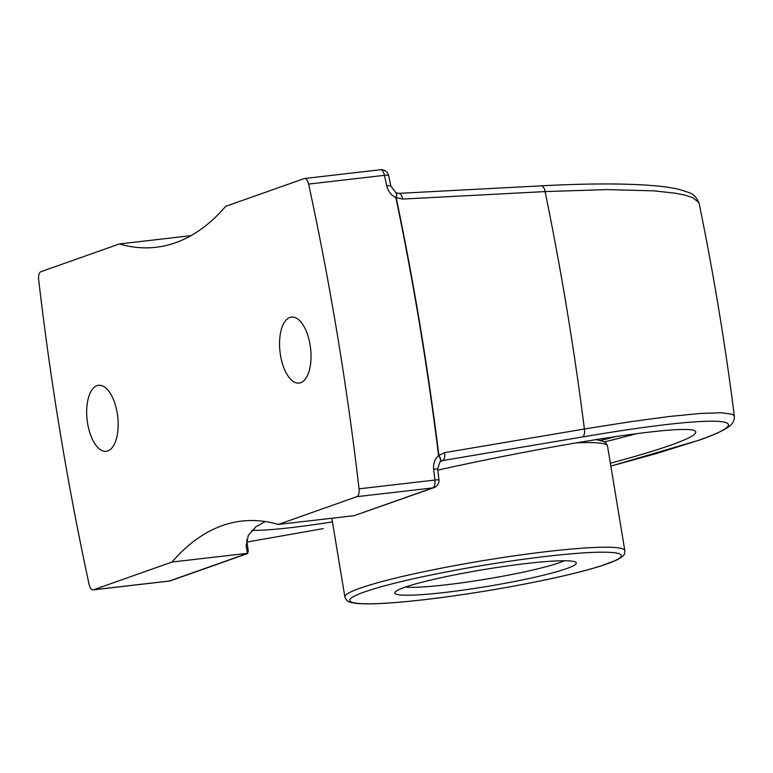 <?xml version="1.0" encoding="UTF-8"?>
<svg xmlns="http://www.w3.org/2000/svg" width="773" height="773" viewBox="0 0 773 773"><rect width="100%" height="100%" fill="white"/><g stroke="black" fill="none" stroke-linecap="round" stroke-linejoin="round"><path stroke-width="1.16" d="M437.837 470.129C567.846 441.209 697.507 422.106 695.7 432.136C695.971 434.803 687.709 439.122 670.945 445.074C656.006 450.34 635.812 456.399 610.37 463.24M332.448 521.92C293.141 527.959 266.318 530.742 251.959 530.278M246.664 539.854L248.239 550.849L247.611 553.362A231.156 21.586 -9.4 0 1 247.563 553.304L246.104 545.98L248.288 535.476L255.921 526.751L265.274 521.543M247.563 553.304L172.031 562.029A405.854 188.003 83.4 0 1 222.266 525.621A405.854 188.003 83.4 0 1 241.688 521.099A405.854 188.003 83.4 0 1 278.338 524.432L353.86 515.707A231.156 21.586 -9.4 0 1 354.469 515.572L433.962 487.618A7.575 6.677 -109.5 0 1 432.667 487.918L354.469 515.572M604.534 441.827A231.156 21.586 170.6 0 0 636.962 433.537M600.853 440.388A212.121 19.818 170.6 0 0 616.496 436.387M247.611 553.362L169.422 581.016L93.562 589.78L172.031 562.029M278.338 524.432L356.807 496.681L432.667 487.918A7.575 3.507 83.4 0 0 434.919 480.062L359.059 488.826A1495.069 692.56 -96.6 0 0 308.611 184.08L384.471 175.316A1495.069 692.56 83.4 0 1 386.713 185.791C388.046 191.318 391.167 195.318 396.076 197.782M289.885 317.452A33.229 15.392 83.4 0 1 291.479 317.075A33.229 15.392 83.4 0 1 310.35 346.584A33.229 15.392 83.4 0 1 300.687 382.722A33.229 15.392 83.4 0 1 299.103 383.089A33.229 15.392 83.4 0 1 280.222 353.59A33.229 15.392 83.4 0 1 289.885 317.452M97.021 385.659A33.229 15.392 83.4 0 1 98.606 385.283A33.229 15.392 83.4 0 1 117.486 414.792A33.229 15.392 83.4 0 1 107.824 450.93A33.229 15.392 83.4 0 1 106.239 451.297A33.229 15.392 83.4 0 1 87.359 421.797A33.229 15.392 83.4 0 1 97.021 385.659M540.984 185.868A7.575 3.749 87 0 1 541.1 185.849L398.675 193.366A7.575 3.749 87 0 1 402.646 199.067L545.091 191.588L606.853 189.607L653.707 190.844L675.244 193.182L685.303 195.211L692.724 197.685L698.811 202.478L699.15 203.473C713.527 273.526 725.258 344.4 734.35 416.116L732.62 414.357L721.364 412.753L699.961 413.478L669.234 416.512L630.237 421.749L584.398 429.005L444.62 452.64A7.575 3.817 80.4 0 1 442.407 460.611L582.185 437.016C712.957 414.647 767.241 416.222 698.637 440.291A7.575 6.735 70.2 0 0 699.633 440.03A7.575 6.735 70.2 0 0 699.633 440.021A7.575 6.735 70.2 0 0 699.7 440.001M610.844 466.09L656.876 453.422L698.637 440.291A7.575 6.619 70.8 0 0 699.565 440.05L699.565 440.05A7.575 6.619 70.8 0 0 699.671 440.011M444.62 452.64L438.871 455.413A7.575 3.343 48.8 0 1 440.079 461.684A7.575 3.343 48.8 0 1 440.001 461.752A7.575 3.073 49.3 0 0 440.03 461.732A7.575 3.073 49.3 0 1 440.03 461.732A7.575 7.575 0 0 0 440.079 461.694L442.407 460.611L440.745 461.201M398.684 193.366L395.989 192.748A7.575 2.619 -63.8 0 1 396.201 197.666A1495.059 692.55 -96.6 0 1 438.871 455.413L438.562 455.452A7.575 3.073 49.3 0 1 440.04 461.723L437.673 468.815L433.643 469.25A1495.069 692.56 83.4 0 1 434.919 480.062L438.958 479.608L437.682 468.815M395.805 192.67A7.575 2.348 115.4 0 1 395.892 192.699A7.575 7.575 0 0 1 395.989 192.748A7.575 2.619 -63.8 0 0 395.882 192.699A7.575 2.348 115.4 0 1 395.892 197.704A1495.069 692.56 83.4 0 1 438.562 455.452M438.706 455.326C434.803 458.872 433.112 463.51 433.643 469.25M386.713 185.791A7.575 1.353 -12 0 1 390.887 186.119A7.575 1.353 -12 0 1 390.887 186.177M396.076 197.598L402.646 199.067M582.185 437.016A7.575 3.826 80.4 0 0 584.398 429.005A1487.059 688.849 83.4 0 0 545.091 191.588A7.575 3.749 87 0 0 541.11 185.849C588.9 183.298 627.241 183.317 656.161 185.887C665.824 186.795 673.863 188.071 680.269 189.714L688.028 192.264C693.342 193.917 697.043 197.666 699.13 203.512L699.159 203.56M308.611 184.08A7.575 3.507 83.4 0 0 304.514 178.515A7.575 3.507 83.4 0 0 304.147 178.602L225.677 206.352A405.854 188.003 83.4 0 1 175.442 242.761A405.854 188.003 83.4 0 1 156.02 247.283A405.854 188.003 83.4 0 1 119.371 243.949L40.901 271.7A7.575 3.507 83.4 0 0 38.65 279.555A1495.069 692.56 -96.6 0 0 89.098 584.301A7.575 3.507 83.4 0 0 93.195 589.867L169.055 581.103A7.575 7.575 0 0 0 170.717 580.716L247.824 553.449M119.371 243.949L190.941 235.678M359.059 488.826A7.575 3.507 83.4 0 1 356.807 496.681M564.367 560.744A85.214 7.962 -9.4 0 1 559.468 562.676A85.214 7.962 -9.4 0 1 479.347 580.233A85.214 7.962 -9.4 0 1 405.381 587.065M566.532 568.638A91.987 8.59 170.6 0 0 575.759 562.242A91.987 8.59 170.6 0 0 484.149 569.517A91.987 8.59 170.6 0 0 395.071 592.147A91.987 8.59 170.6 0 0 461.037 590.398A91.987 8.59 170.6 0 0 566.532 568.638M169.055 581.103A7.575 3.507 83.4 0 0 169.422 581.016A7.575 6.677 70.5 0 0 170.717 580.716M323.278 528.577A7.575 3.247 80 0 1 323.037 528.645L247.031 542.057L323.037 528.645M395.882 192.699L390.877 186.119L388.645 175.674A7.575 1.401 167.8 0 0 384.471 175.316A7.575 3.507 83.4 0 0 380.364 169.751A7.575 3.507 83.4 0 0 380.007 169.838M546.859 556.309A137.623 12.851 -9.4 0 1 606.708 563.99A137.623 12.851 -9.4 0 1 424.232 599.674A137.623 12.851 -9.4 0 1 364.383 591.983A137.623 12.851 -9.4 0 1 546.859 556.309M575.933 442.89A141.884 13.257 -9.4 0 1 607.52 445.992L606.177 443.2L604.128 441.596L595.877 439.576M548.067 551.449A141.884 13.257 170.6 0 0 359.938 588.234A141.884 13.257 170.6 0 0 344.874 596.978C345.995 600.128 347.927 601.916 350.662 602.341L355.194 603.249C364.962 604.428 381.524 603.916 404.888 601.732C434.049 598.949 466.409 594.447 501.967 588.243C543.834 580.813 576.648 573.45 600.399 566.165L616.989 559.942C626.004 554.666 624.333 554.425 624.835 550.627A141.884 13.257 170.6 0 0 548.067 551.449M734.35 416.116C734.563 420.406 732.727 423.923 728.842 426.667C723.364 430.638 713.624 435.093 699.633 440.021A7.575 7.575 0 0 1 699.565 440.05L610.844 466.119M433.962 487.618A7.575 7.575 0 0 0 438.958 479.608M388.645 175.674A7.575 7.575 0 0 0 380.364 169.751L304.514 178.515M331.839 518.258L344.874 596.978M607.52 445.992L624.835 550.627"/></g></svg>
